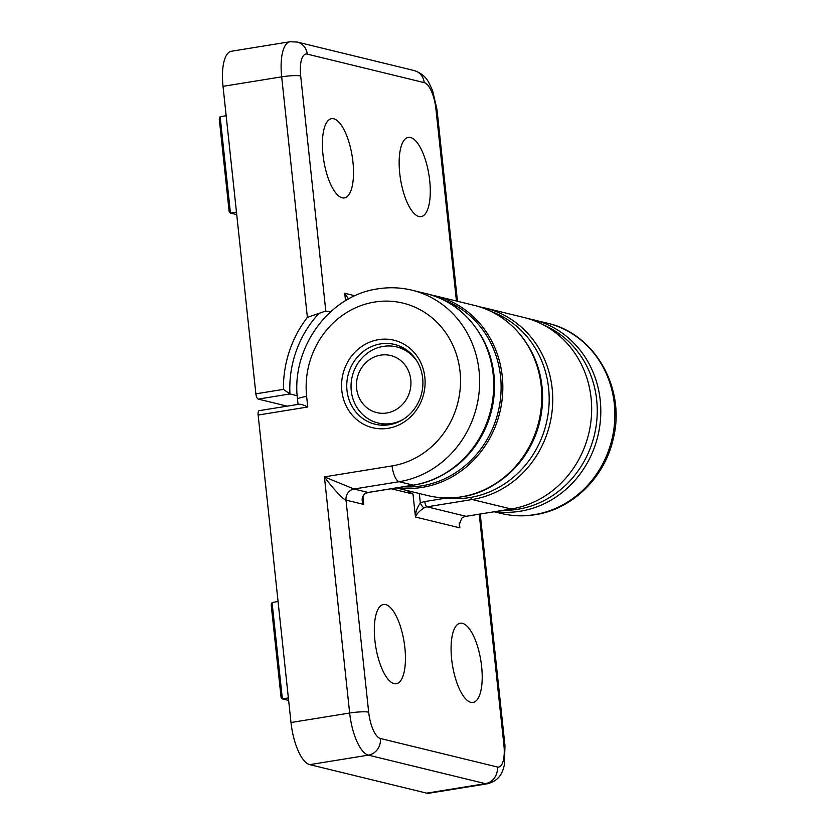 <?xml version="1.0" encoding="UTF-8"?>
<svg xmlns="http://www.w3.org/2000/svg" width="835" height="835" viewBox="0 0 835 835"><rect width="100%" height="100%" fill="white"/><g stroke="black" fill="none" stroke-linecap="round" stroke-linejoin="round"><path stroke-width="1.25" d="M430.62 294.87A97.904 90.378 103.7 0 1 435.212 295.851A97.904 90.378 103.7 0 1 502.607 394.423A97.904 90.378 103.7 0 1 422.333 487.358A97.904 90.378 103.7 0 1 397.554 487.723M333.739 118.779A40.143 14.372 80.8 0 0 331.735 118.654A40.143 14.372 80.8 0 0 323.302 157.356A40.143 14.372 80.8 0 0 342.183 197.822A40.143 14.372 80.8 0 0 344.563 197.885A40.143 14.372 80.8 0 0 352.547 158.713A40.143 14.372 80.8 0 0 333.739 118.779M418.94 216.526A40.143 14.372 80.8 0 0 421.331 216.589A40.143 14.372 80.8 0 0 429.315 177.417A40.143 14.372 80.8 0 0 410.496 137.483A40.143 14.372 80.8 0 0 408.492 137.357A40.143 14.372 80.8 0 0 400.059 176.06A40.143 14.372 80.8 0 0 418.94 216.526M287.083 406.134L258.213 399.099A4.895 1.753 -99.2 0 1 255.875 393.828L283.441 389.371L289.954 393.953L258.213 399.099M330.253 312.102L325.796 311.017L307.374 317.373L281.666 76.841L223.018 86.339L255.875 393.828M223.018 86.339A39.162 14.018 -99.2 0 1 231.379 51.248L290.027 41.75A39.162 14.018 -99.2 0 0 281.666 76.841A14.686 2.046 173.9 0 1 300.683 75.985L325.796 311.017M297.197 395.717L289.954 393.953A102.799 94.898 -76.3 0 1 318.991 313.375M220.148 116.691L219.271 119.081L229.166 211.62L230.45 213.082L220.148 116.691L226.149 115.71M236.722 214.605L230.45 213.082L236.451 212.1M345.523 300.725L344.73 293.262L348.508 299.014M511.156 509.006A97.904 90.378 -76.3 0 0 591.43 416.07A97.904 90.378 -76.3 0 0 524.025 317.498L485.104 308.011A97.904 90.378 103.7 0 1 552.509 406.582A97.904 90.378 103.7 0 1 472.224 499.518L427.102 506.824L466.034 516.312L511.156 509.006L472.224 499.518A4.895 1.753 -99.2 0 1 470.627 497.409M388.077 428.313A45.038 41.573 103.7 0 1 341.828 390.696A45.038 41.573 103.7 0 1 378.599 339.636A45.038 41.573 103.7 0 1 424.838 377.253A45.038 41.573 103.7 0 1 388.077 428.313M380.499 343.926A41.051 37.899 -76.3 0 0 346.796 383.745A41.051 37.899 -76.3 0 0 376.658 424.556A41.051 37.899 -76.3 0 0 389.141 424.754A41.051 37.899 -76.3 0 0 422.74 386.647A41.051 37.899 -76.3 0 0 396.072 344.865A41.051 37.899 -76.3 0 0 380.499 343.926M470.867 702.339A40.143 14.372 80.8 0 0 473.247 702.402A40.143 14.372 80.8 0 0 481.231 663.23A40.143 14.372 80.8 0 0 462.413 623.296A40.143 14.372 80.8 0 0 460.409 623.171A40.143 14.372 80.8 0 0 451.975 661.873A40.143 14.372 80.8 0 0 470.867 702.339M385.655 604.592A40.143 14.372 80.8 0 0 383.651 604.467A40.143 14.372 80.8 0 0 375.218 643.169A40.143 14.372 80.8 0 0 394.099 683.635A40.143 14.372 80.8 0 0 396.489 683.698A40.143 14.372 80.8 0 0 404.474 644.526A40.143 14.372 80.8 0 0 385.655 604.592M368.59 492.358A4.895 1.753 -99.2 0 1 368.339 492.452L365.532 493.443C363.601 494.623 362.724 496.783 362.922 499.925L363.736 504.434L346.014 500.113L368.673 712.172A24.476 8.768 80.8 0 0 380.384 738.495L497.357 767A24.476 8.768 80.8 0 0 503.912 745.133A14.686 2.046 -6.1 0 1 504.987 745.759L504.35 764.943C502.806 771.498 500.217 780.422 487.504 783.752L428.846 793.25A39.162 14.018 -99.2 0 1 426.706 793.146L485.365 783.647L368.392 755.143L309.743 764.641A39.162 14.018 -99.2 0 1 290.998 722.525L258.14 415.037A4.895 1.753 -99.2 0 1 259.184 410.653L298.993 404.255C300.84 404.098 303.763 405.006 307.771 407L258.14 415.037M309.743 764.641L426.706 793.146M391.197 488.746L413.001 494.059A102.799 94.898 103.7 0 1 406.969 490.5M288.639 700.419L282.366 698.895L281.082 697.434L271.198 604.895L272.064 602.505L282.366 698.895L288.367 697.924M272.064 602.505L278.076 601.524M466.034 516.312A9.79 9.039 -76.3 0 0 461.661 518.337L459.219 524.881M346.014 500.113C344.02 500.426 332.142 487.65 324.418 476.868L353.998 489.007L368.078 492.441L413.189 485.135A97.904 90.378 -76.3 0 0 493.475 392.189A97.904 90.378 -76.3 0 0 426.069 293.628C474.572 303.992 505.624 361.931 490.375 412.928C480.73 450.055 449.105 479.833 413.461 485.145A4.895 1.753 -99.2 0 1 413.189 485.135L399.12 481.701L353.998 489.007A9.79 9.039 103.7 0 0 346.014 500.113M362.974 497.336L363.736 504.434C361.221 500.499 361.68 496.846 365.125 493.475A9.79 9.039 103.7 0 1 368.078 492.441A4.895 1.753 -99.2 0 0 368.339 492.452L413.461 485.145M459.302 522.606L459.866 527.856L459.24 525.163M424.764 501.564A4.895 1.753 -99.2 0 0 427.102 506.824A9.79 9.039 -76.3 0 0 424.159 507.868C419.431 510.916 416.529 513.974 415.454 517.032C415.444 512.179 417.072 507.544 420.339 503.119A14.686 13.558 103.7 0 1 424.764 501.564L446.548 498.036M424.159 507.868A4.895 1.419 -119.4 0 1 420.339 503.119L419.316 493.506M403.462 486.763A96.432 89.021 -76.3 0 0 500.645 377.514A96.432 89.021 -76.3 0 0 443.228 299.838M446.485 472.714A96.432 89.021 -76.3 0 0 494.07 375.917A96.432 89.021 -76.3 0 0 480.229 334.24M503.014 510.321A96.432 89.021 -76.3 0 0 594.864 432.895A96.432 89.021 -76.3 0 0 543.418 324.878M445.869 497.942A96.432 89.021 -76.3 0 0 548.313 412.5A96.432 89.021 -76.3 0 0 491.293 311.549M494.55 484.425A96.432 89.021 -76.3 0 0 541.727 410.893A96.432 89.021 -76.3 0 0 528.294 345.961M403.086 419.462A39.162 36.155 103.7 0 1 378.088 423.001A39.162 36.155 103.7 0 1 351.034 385.927A39.162 36.155 103.7 0 1 396.625 346.911A39.162 36.155 103.7 0 1 417.197 361.555M356.451 384.789A29.371 27.117 -76.3 0 0 383.369 413.304A29.371 27.117 -76.3 0 0 410.945 383.338A29.371 27.117 -76.3 0 0 384.027 354.823A29.371 27.117 -76.3 0 0 356.451 384.789M547.238 323.155C594.864 333.489 625.916 388.473 613.36 438.271C605.072 477.088 572.591 509.141 535.162 514.704C523.608 516.552 512.179 516.114 500.885 513.389A97.904 90.378 -76.3 0 0 534.358 514.663A97.904 90.378 -76.3 0 0 614.644 421.727A97.904 90.378 -76.3 0 0 547.238 323.155L528.555 318.74A97.904 90.378 103.7 0 1 533.168 319.721A97.904 90.378 103.7 0 1 600.574 418.293A97.904 90.378 103.7 0 1 520.288 511.229A97.904 90.378 103.7 0 1 495.322 511.573M474.134 305.339C511.093 313.751 539.64 349.5 541.884 389.872C546.497 439.982 508.755 490.416 461.525 496.856C450.128 498.683 438.876 498.255 427.781 495.572A97.904 90.378 -76.3 0 0 461.254 496.846A97.904 90.378 -76.3 0 0 541.539 403.91A97.904 90.378 -76.3 0 0 474.134 305.339L435.212 295.851M456.453 301.028L435.922 108.947A24.476 8.768 80.8 0 0 424.211 82.623L307.249 54.118A24.476 8.768 80.8 0 0 300.683 75.985M344.73 293.262L354.99 295.757M283.441 389.371A107.694 99.417 103.7 0 1 307.374 317.373M290.027 41.75L297.187 42.042A14.686 13.558 103.7 0 1 307.249 54.118M297.187 42.042L414.16 70.547A14.686 13.558 103.7 0 1 424.211 82.623M414.16 70.547C421.049 72.843 425.996 76.966 428.992 82.905L432.613 90.66L436.997 109.573A14.686 2.046 173.9 0 0 435.922 108.947M479.582 306.863A97.904 90.378 103.7 0 1 485.104 308.011L479.572 306.863M297.521 399.297C290.862 348.352 328.781 295.58 377.712 288.879C389.277 287.031 400.706 287.47 411.999 290.194A97.904 90.378 103.7 0 1 479.405 388.766A97.904 90.378 103.7 0 1 399.12 481.701A14.686 5.26 80.8 0 1 392.095 465.909A83.218 76.82 -76.3 0 0 460.033 371.554A83.218 76.82 -76.3 0 0 374.581 302.04A83.218 76.82 -76.3 0 0 306.633 396.395A14.686 2.046 173.9 0 0 297.521 399.297L298.053 404.359M503.912 745.133L479.238 514.172M459.866 527.856L415.454 517.032L413.001 494.059M306.633 396.395L307.771 407M290.998 722.525L349.656 713.027L324.418 476.868L392.095 465.909M380.384 738.495A14.686 13.558 -76.3 0 1 368.392 755.143A39.162 14.018 -99.2 0 1 349.656 713.027A14.686 2.046 -6.1 0 1 368.673 712.172M487.504 783.752A39.162 14.018 -99.2 0 1 485.365 783.647A14.686 13.558 -76.3 0 0 497.357 767M500.885 513.389L494.184 511.751M427.781 495.572L396.364 487.911M457.476 301.278L436.997 109.573M411.999 290.194L426.069 293.628M504.987 745.759L480.219 514.016M386.595 425.078L378.088 423.001M405.132 348.978L396.625 346.911"/></g></svg>
